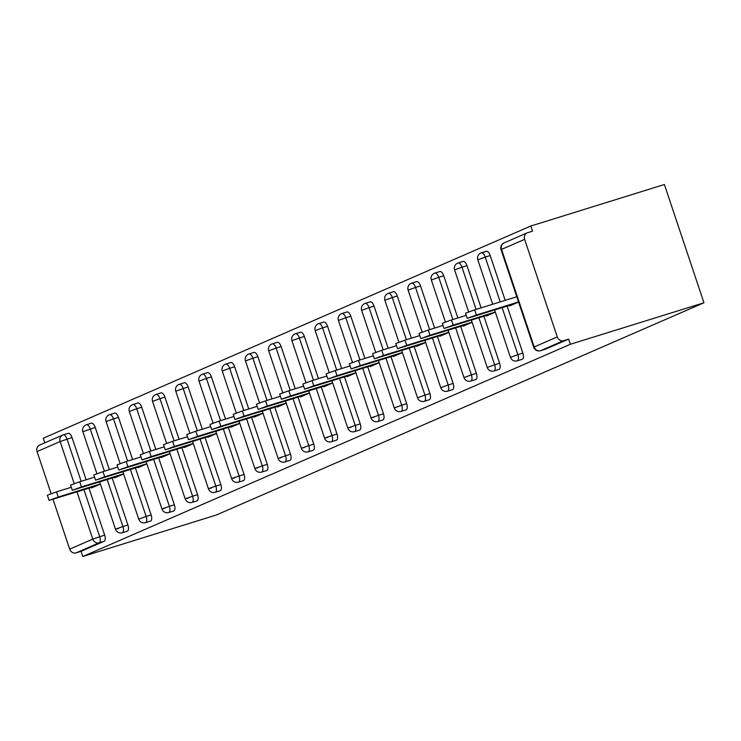 <?xml version="1.0" encoding="UTF-8"?>
<svg xmlns="http://www.w3.org/2000/svg" width="741" height="741" viewBox="0 0 741 741"><rect width="100%" height="100%" fill="white"/><g stroke="black" fill="none" stroke-linecap="round" stroke-linejoin="round"><path stroke-width="1.11" d="M504.491 242.779A5.456 4.881 66.5 0 0 504.037 242.946L527.12 232.896A5.456 4.881 66.5 0 1 527.573 232.73L532.547 231.183L530.825 226.014L43.237 438.237L44.784 442.84M530.825 226.014L664.381 184.509L703.95 302.763L216.372 514.986L82.807 556.491L570.385 344.259L703.95 302.763M74.211 483.595L60.132 441.534L37.05 451.575L51.129 493.654M53.028 499.341L69.691 549.146L92.782 539.096L76.99 491.894M88.957 488.18L104.666 535.122A5.456 2.427 72.7 0 1 104.157 541.273L99.183 542.82L76.091 552.86L81.075 551.313L82.807 556.491M104.157 541.273L81.075 551.313M76.091 552.86A5.456 4.881 -113.5 0 1 69.691 549.146M37.05 451.575A5.456 4.881 -113.5 0 1 39.542 445.119L62.624 435.078A5.456 4.881 -113.5 0 1 63.078 434.911A5.456 2.427 72.7 0 1 63.18 434.865A5.456 2.427 72.7 0 1 67.033 439.107L81.158 481.317M557.278 336.914L524.628 239.352L501.546 249.402L534.196 346.964L557.278 336.914A5.456 4.881 66.5 0 0 563.679 340.638L540.597 350.688L545.571 349.141A5.456 2.427 72.7 0 1 545.459 349.178A5.456 2.427 72.7 0 1 545.348 349.206M100.378 484.068L91.513 487.921L91.356 487.439M570.385 344.259L568.653 339.091L545.571 349.141M63.3 434.837L68.052 433.355A5.456 2.427 72.7 0 1 68.163 433.318A5.456 2.427 72.7 0 1 72.016 437.56L86.141 479.76M486.235 251.338A5.456 2.427 72.7 0 1 486.346 251.301A5.456 2.427 72.7 0 1 490.199 255.543L505.195 300.364M507.14 306.163L522.85 353.105A5.456 2.427 72.7 0 1 522.34 359.246A5.456 2.427 72.7 0 1 522.229 359.292A5.456 2.427 72.7 0 1 522.118 359.32M463.005 261.453A5.456 2.427 72.7 0 1 463.116 261.416A5.456 2.427 72.7 0 1 466.969 265.649L481.094 307.858M483.901 316.268L499.61 363.22A5.456 2.427 72.7 0 1 499.11 369.361A5.456 2.427 72.7 0 1 498.999 369.407A5.456 2.427 72.7 0 1 498.888 369.435M439.774 271.567A5.456 2.427 72.7 0 1 439.885 271.521A5.456 2.427 72.7 0 1 443.739 275.763L457.855 317.972M460.67 326.383L476.38 373.334A5.456 2.427 72.7 0 1 475.879 379.475A5.456 2.427 72.7 0 1 475.768 379.512A5.456 2.427 72.7 0 1 475.648 379.54M416.535 281.682A5.456 2.427 72.7 0 1 416.646 281.636A5.456 2.427 72.7 0 1 420.499 285.878L434.624 328.078M437.44 336.497L453.149 383.44A5.456 2.427 72.7 0 1 452.649 389.59A5.456 2.427 72.7 0 1 452.538 389.627A5.456 2.427 72.7 0 1 452.418 389.655M393.304 291.787A5.456 2.427 72.7 0 1 393.415 291.75A5.456 2.427 72.7 0 1 397.269 295.992L411.394 338.192M414.21 346.612L429.919 393.554A5.456 2.427 72.7 0 1 429.41 399.695A5.456 2.427 72.7 0 1 429.298 399.742A5.456 2.427 72.7 0 1 429.187 399.77M370.074 301.902A5.456 2.427 72.7 0 1 370.185 301.865A5.456 2.427 72.7 0 1 374.038 306.098L388.164 348.307M390.979 356.717L406.679 403.669A5.456 2.427 72.7 0 1 406.179 409.81A5.456 2.427 72.7 0 1 406.068 409.847A5.456 2.427 72.7 0 1 405.957 409.884M346.844 312.017A5.456 2.427 72.7 0 1 346.955 311.97A5.456 2.427 72.7 0 1 350.808 316.212L364.924 358.422M367.74 366.832L383.449 413.774A5.456 2.427 72.7 0 1 382.949 419.925A5.456 2.427 72.7 0 1 382.838 419.962A5.456 2.427 72.7 0 1 382.726 419.99M323.613 322.122A5.456 2.427 72.7 0 1 323.724 322.085A5.456 2.427 72.7 0 1 327.578 326.327L341.694 368.527M344.509 376.947L360.219 423.889A5.456 2.427 72.7 0 1 359.718 430.03A5.456 2.427 72.7 0 1 359.607 430.076A5.456 2.427 72.7 0 1 359.487 430.104M300.374 332.237A5.456 2.427 72.7 0 1 300.485 332.2A5.456 2.427 72.7 0 1 304.338 336.433L318.463 378.642M321.279 387.061L336.988 434.004A5.456 2.427 72.7 0 1 336.479 440.145A5.456 2.427 72.7 0 1 336.368 440.191A5.456 2.427 72.7 0 1 336.257 440.219M277.143 342.351A5.456 2.427 72.7 0 1 277.254 342.305A5.456 2.427 72.7 0 1 281.108 346.547L295.233 388.756M298.049 397.167L313.758 444.118A5.456 2.427 72.7 0 1 313.248 450.259A5.456 2.427 72.7 0 1 313.137 450.296A5.456 2.427 72.7 0 1 313.026 450.324M253.913 352.466A5.456 2.427 72.7 0 1 254.024 352.42A5.456 2.427 72.7 0 1 257.877 356.662L272.003 398.871M274.818 407.281L290.518 454.224A5.456 2.427 72.7 0 1 290.018 460.374A5.456 2.427 72.7 0 1 289.907 460.411A5.456 2.427 72.7 0 1 289.796 460.439M230.683 362.571A5.456 2.427 72.7 0 1 230.794 362.534A5.456 2.427 72.7 0 1 234.647 366.776L248.763 408.976M251.579 417.396L267.288 464.338A5.456 2.427 72.7 0 1 266.788 470.479A5.456 2.427 72.7 0 1 266.677 470.526A5.456 2.427 72.7 0 1 266.556 470.554M207.452 372.686A5.456 2.427 72.7 0 1 207.563 372.649A5.456 2.427 72.7 0 1 211.417 376.882L225.533 419.091M228.348 427.511L244.058 474.453A5.456 2.427 72.7 0 1 243.557 480.594A5.456 2.427 72.7 0 1 243.446 480.64A5.456 2.427 72.7 0 1 243.326 480.668M184.213 382.801A5.456 2.427 72.7 0 1 184.324 382.754A5.456 2.427 72.7 0 1 188.177 386.997L202.302 429.206M205.118 437.616L220.827 484.568A5.456 2.427 72.7 0 1 220.318 490.709A5.456 2.427 72.7 0 1 220.207 490.746A5.456 2.427 72.7 0 1 220.096 490.774M160.982 392.915A5.456 2.427 72.7 0 1 161.093 392.869A5.456 2.427 72.7 0 1 164.947 397.111L179.072 439.32M181.888 447.731L197.597 494.673A5.456 2.427 72.7 0 1 197.087 500.823A5.456 2.427 72.7 0 1 196.976 500.86A5.456 2.427 72.7 0 1 196.865 500.888M137.752 403.021A5.456 2.427 72.7 0 1 137.863 402.984A5.456 2.427 72.7 0 1 141.716 407.226L155.842 449.426M158.657 457.845L174.357 504.788A5.456 2.427 72.7 0 1 173.857 510.929A5.456 2.427 72.7 0 1 173.746 510.975A5.456 2.427 72.7 0 1 173.635 511.003M114.522 413.135A5.456 2.427 72.7 0 1 114.633 413.098A5.456 2.427 72.7 0 1 118.486 417.331L132.602 459.54M135.418 467.951L151.127 514.902A5.456 2.427 72.7 0 1 150.627 521.043A5.456 2.427 72.7 0 1 150.516 521.08A5.456 2.427 72.7 0 1 150.395 521.118M91.291 423.25A5.456 2.427 72.7 0 1 91.393 423.204A5.456 2.427 72.7 0 1 95.256 427.446L109.372 469.655M112.187 478.065L127.897 525.008A5.456 2.427 72.7 0 1 127.396 531.158A5.456 2.427 72.7 0 1 127.285 531.195A5.456 2.427 72.7 0 1 127.165 531.223M114.586 477.324L114.744 477.806L123.617 473.953M137.817 467.21L137.983 467.701L146.848 463.838M161.047 457.095L161.214 457.586L170.078 453.724M184.277 446.99L184.444 447.471L193.308 443.618M207.517 436.875L207.675 437.366L216.539 433.504M230.747 426.76L230.905 427.251L239.778 423.389M253.978 416.646L254.144 417.137L263.009 413.274M277.208 406.54L277.375 407.022L286.239 403.169M300.438 396.426L300.605 396.917L309.469 393.054M323.678 386.311L323.836 386.802L332.7 382.94M346.908 376.206L347.066 376.687L355.939 372.834M370.139 366.091L370.305 366.573L379.17 362.72M393.369 355.976L393.536 356.467L402.4 352.605M416.599 345.862L416.766 346.353L425.63 342.49M439.839 335.756L439.997 336.238L448.861 332.385M463.069 325.642L463.227 326.123L472.1 322.27M486.3 315.527L486.467 316.018L495.331 312.156M509.53 305.412L509.697 305.903L518.561 302.041M568.653 339.091L563.679 340.638M527.12 232.896A5.456 4.881 66.5 0 0 524.628 239.352M49.082 500.379L47.35 495.201L56.492 491.867L58.224 497.044L49.082 500.379L95.83 486.04M58.224 497.044L100.341 483.956M56.492 491.867L71.312 487.263M72.322 490.264L70.59 485.096L79.722 481.761L81.454 486.93L72.322 490.264L119.069 475.935M81.454 486.93L123.58 473.842M79.722 481.761L94.542 477.158M95.552 480.149L93.82 474.981L102.962 471.647L104.685 476.815L95.552 480.149L142.3 465.82M104.685 476.815L146.811 463.727M102.962 471.647L117.782 467.043M118.782 470.044L117.05 464.866L126.192 461.532L127.924 466.7L118.782 470.044L165.53 455.706M127.924 466.7L170.041 453.622M126.192 461.532L141.012 456.928M142.013 459.929L140.281 454.761L149.423 451.417L151.155 456.595L142.013 459.929L188.76 445.591M151.155 456.595L193.271 443.507M149.423 451.417L164.243 446.814M165.243 449.815L163.52 444.646L172.653 441.312L174.385 446.48L165.243 449.815L211.991 435.486M174.385 446.48L216.502 433.392M172.653 441.312L187.473 436.708M188.483 439.7L186.751 434.532L195.883 431.197L197.615 436.366L188.483 439.7L235.23 425.371M197.615 436.366L239.741 423.278M195.883 431.197L210.703 426.594M211.713 429.595L209.981 424.417L219.123 421.083L220.846 426.26L211.713 429.595L258.461 415.256M220.846 426.26L262.972 413.172M219.123 421.083L233.943 416.479M234.943 419.48L233.211 414.312L242.353 410.977L244.085 416.146L234.943 419.48L281.691 405.142M244.085 416.146L286.202 403.058M242.353 410.977L257.173 406.364M258.174 409.365L256.442 404.197L265.584 400.862L267.316 406.031L258.174 409.365L304.921 395.036M267.316 406.031L309.432 392.943M265.584 400.862L280.404 396.259M281.404 399.251L279.681 394.082L288.814 390.748L290.546 395.916L281.404 399.251L328.152 384.922M290.546 395.916L332.663 382.838M288.814 390.748L303.634 386.144M304.644 389.145L302.912 383.968L312.044 380.633L313.776 385.811L304.644 389.145L351.391 374.807M313.776 385.811L355.902 372.723M312.044 380.633L326.864 376.03M327.874 379.031L326.142 373.862L335.284 370.528L337.016 375.696L327.874 379.031L374.622 364.692M337.016 375.696L379.133 362.608M335.284 370.528L350.104 365.915M351.104 368.916L349.372 363.748L358.514 360.413L360.246 365.582L351.104 368.916L397.852 354.587M360.246 365.582L402.363 352.494M358.514 360.413L373.334 355.81M374.335 358.811L372.603 353.633L381.745 350.298L383.477 355.467L374.335 358.811L421.083 344.472M383.477 355.467L425.593 342.388M381.745 350.298L396.565 345.695M397.565 348.696L395.842 343.518L404.975 340.184L406.707 345.362L397.565 348.696L444.322 334.358M406.707 345.362L448.833 332.274M404.975 340.184L419.795 335.58M420.805 338.581L419.073 333.413L428.215 330.078L429.937 335.247L420.805 338.581L467.552 324.252M429.937 335.247L472.063 322.159M428.215 330.078L443.035 325.475M444.035 328.467L442.303 323.298L451.445 319.964L453.177 325.132L444.035 328.467L490.783 314.138M453.177 325.132L495.294 312.044M451.445 319.964L466.265 315.36M467.265 318.361L465.533 313.184L474.675 309.849L476.407 315.027L467.265 318.361L514.013 304.023M476.407 315.027L518.524 301.939M474.675 309.849L516.792 296.761M83.974 489.727L99.683 536.669A5.456 2.427 -107.3 0 1 99.183 542.82A5.456 4.881 -113.5 0 1 92.782 539.096L104.666 535.122M72.016 437.56L60.132 441.534A5.456 4.881 -113.5 0 1 62.624 435.078A5.456 5.456 0 0 1 63.18 434.865L68.163 433.318M501.036 249.68A5.456 5.456 0 0 1 504.037 242.946A5.456 4.881 66.5 0 0 501.546 249.402L501.036 249.68L533.687 347.242L534.196 346.964A5.456 4.881 66.5 0 0 540.597 350.688A5.456 2.427 72.7 0 1 540.485 350.725A5.456 2.427 72.7 0 1 540.291 350.771M95.256 427.446L82.862 431.697L96.904 473.684M107.204 479.612L122.913 526.564L116.013 528.981L118.449 528.509M127.897 525.008L122.913 526.564A5.456 2.427 -107.3 0 1 122.413 532.705A5.456 2.427 72.7 0 1 122.302 532.742A5.456 2.427 72.7 0 1 122.108 532.788M86.308 424.797A5.456 2.427 72.7 0 1 86.419 424.75A5.456 2.427 72.7 0 1 90.272 428.993L104.388 471.202M118.486 417.331L113.503 418.878L127.628 461.087M130.444 469.507L146.144 516.449L151.127 514.902M141.716 407.226L136.733 408.773L150.858 450.973M153.674 459.392L169.383 506.335L174.357 504.788M164.947 397.111L159.963 398.658L174.089 440.867M176.904 449.278L192.614 496.22L197.597 494.673M188.177 386.997L183.203 388.543L197.319 430.753M200.135 439.163L215.844 486.115L220.827 484.568M211.417 376.882L206.433 378.438L220.549 420.638M223.365 429.058L239.074 476L244.058 474.453M234.647 366.776L229.664 368.323L243.789 410.523M246.605 418.943L262.305 465.885L267.288 464.338M257.877 356.662L252.894 358.209L267.019 400.418M269.835 408.828L285.544 455.771L290.518 454.224M281.108 346.547L276.124 348.094L290.25 390.303M293.065 398.714L308.775 445.665L313.758 444.118M304.338 336.433L299.364 337.989L313.48 380.189M316.296 388.608L332.005 435.551L336.988 434.004M327.578 326.327L322.594 327.874L336.71 370.083M339.526 378.494L355.235 425.436L360.219 423.889M350.808 316.212L345.825 317.759L359.95 359.969M362.766 368.379L378.466 415.33L383.449 413.774M374.038 306.098L369.055 307.645L383.18 349.854M385.996 358.274L401.705 405.216L406.679 403.669M397.269 295.992L392.285 297.539L406.411 339.739M409.227 348.159L424.936 395.101L429.919 393.554M420.499 285.878L415.525 287.425L429.641 329.634M432.457 338.044L448.166 384.987L453.149 383.44M443.739 275.763L438.755 277.31L452.871 319.519M455.687 327.93L471.396 374.881L476.38 373.334M466.969 265.649L461.986 267.195L476.111 309.405M478.927 317.824L494.636 364.767L499.61 363.22M490.199 255.543L485.216 257.09L500.221 301.911M502.157 307.71L517.866 354.652L522.85 353.105M109.538 414.682A5.456 2.427 72.7 0 1 109.649 414.645A5.456 2.427 72.7 0 1 113.503 418.878L106.093 421.583L120.135 463.57M150.516 521.08L145.532 522.637A5.456 2.427 72.7 0 0 145.644 522.59A5.456 2.427 -107.3 0 0 146.144 516.449L138.734 519.154A5.456 5.456 0 0 0 145.532 522.637A5.456 2.427 72.7 0 1 145.338 522.674M132.769 404.567A5.456 2.427 72.7 0 1 132.88 404.53A5.456 2.427 72.7 0 1 136.733 408.773L129.323 411.477L143.374 453.455M146.144 461.726L161.973 509.039A5.456 5.456 0 0 0 168.763 512.522A5.456 2.427 72.7 0 0 168.874 512.476A5.456 2.427 -107.3 0 0 169.383 506.335L162.474 508.761L164.91 508.28M173.746 510.975L168.763 512.522A5.456 2.427 72.7 0 1 168.578 512.559M155.999 394.462A5.456 2.427 72.7 0 1 156.11 394.416A5.456 2.427 72.7 0 1 159.963 398.658L152.553 401.363L166.605 443.34M169.374 451.621L185.204 498.925A5.456 5.456 0 0 0 191.993 502.407A5.456 2.427 72.7 0 0 192.104 502.37A5.456 2.427 -107.3 0 0 192.614 496.22L185.704 498.647L188.14 498.165M196.976 500.86L191.993 502.407A5.456 2.427 72.7 0 1 191.808 502.454M179.239 384.347A5.456 2.427 72.7 0 1 179.35 384.301A5.456 2.427 72.7 0 1 183.203 388.543L175.793 391.248L189.835 433.235M192.604 441.506L208.434 488.819A5.456 5.456 0 0 0 215.233 492.293A5.456 2.427 72.7 0 0 215.344 492.256A5.456 2.427 -107.3 0 0 215.844 486.115L208.943 488.532L211.38 488.06M220.207 490.746L215.233 492.293A5.456 2.427 72.7 0 1 215.038 492.339M202.469 374.233A5.456 2.427 72.7 0 1 202.58 374.196A5.456 2.427 72.7 0 1 206.433 378.438L199.023 381.133L213.065 423.12M215.835 431.392L231.664 478.705A5.456 5.456 0 0 0 238.463 482.187A5.456 2.427 72.7 0 0 238.574 482.141A5.456 2.427 -107.3 0 0 239.074 476L232.174 478.427L234.61 477.945M243.446 480.64L238.463 482.187A5.456 2.427 72.7 0 1 238.269 482.224M225.699 364.118A5.456 2.427 72.7 0 1 225.81 364.081A5.456 2.427 72.7 0 1 229.664 368.323L222.254 371.028L236.296 413.006M239.065 421.286L254.895 468.59A5.456 5.456 0 0 0 261.693 472.073A5.456 2.427 72.7 0 0 261.805 472.026A5.456 2.427 -107.3 0 0 262.305 465.885L255.404 468.312L257.84 467.83M266.677 470.526L261.693 472.073A5.456 2.427 72.7 0 1 261.499 472.11M248.93 354.013A5.456 2.427 72.7 0 1 249.041 353.966A5.456 2.427 72.7 0 1 252.894 358.209L245.484 360.913L259.535 402.891M262.305 411.172L278.134 458.475A5.456 5.456 0 0 0 284.924 461.958A5.456 2.427 72.7 0 0 285.035 461.921A5.456 2.427 -107.3 0 0 285.544 455.771L278.635 458.197L281.071 457.716M289.907 460.411L284.924 461.958A5.456 2.427 72.7 0 1 284.739 462.004M272.16 343.898A5.456 2.427 72.7 0 1 272.271 343.861A5.456 2.427 72.7 0 1 276.124 348.094L268.714 350.799L282.766 392.786M285.535 401.057L301.365 448.37A5.456 5.456 0 0 0 308.154 451.843A5.456 2.427 72.7 0 0 308.265 451.806A5.456 2.427 -107.3 0 0 308.775 445.665L301.865 448.083L304.301 447.61M313.137 450.296L308.154 451.843A5.456 2.427 72.7 0 1 307.969 451.89M295.4 333.783A5.456 2.427 72.7 0 1 295.511 333.746A5.456 2.427 72.7 0 1 299.364 337.989L291.954 340.693L305.996 382.671M308.765 390.942L324.595 438.255A5.456 5.456 0 0 0 331.394 441.738A5.456 2.427 72.7 0 0 331.505 441.692A5.456 2.427 -107.3 0 0 332.005 435.551L325.104 437.977L327.541 437.496M336.368 440.191L331.394 441.738A5.456 2.427 72.7 0 1 331.199 441.775M318.63 323.678A5.456 2.427 72.7 0 1 318.741 323.632A5.456 2.427 72.7 0 1 322.594 327.874L315.184 330.579L329.226 372.556M331.996 380.837L347.825 428.141A5.456 5.456 0 0 0 354.624 431.623A5.456 2.427 72.7 0 0 354.735 431.586A5.456 2.427 -107.3 0 0 355.235 425.436L348.335 427.863L350.771 427.381M359.607 430.076L354.624 431.623A5.456 2.427 72.7 0 1 354.43 431.66M341.86 313.563A5.456 2.427 72.7 0 1 341.971 313.517A5.456 2.427 72.7 0 1 345.825 317.759L338.415 320.464L352.466 362.451M355.226 370.722L371.056 418.026A5.456 5.456 0 0 0 377.854 421.509A5.456 2.427 72.7 0 0 377.966 421.472A5.456 2.427 -107.3 0 0 378.466 415.33L371.565 417.748L374.001 417.266M382.838 419.962L377.854 421.509A5.456 2.427 72.7 0 1 377.66 421.555M365.091 303.449A5.456 2.427 72.7 0 1 365.202 303.412A5.456 2.427 72.7 0 1 369.055 307.645L361.645 310.349L375.696 352.336M406.068 409.847L401.085 411.403A5.456 2.427 72.7 0 0 401.196 411.357A5.456 2.427 -107.3 0 0 401.705 405.216L394.295 407.921A5.456 5.456 0 0 0 401.085 411.403A5.456 2.427 72.7 0 1 400.9 411.44M388.321 293.334A5.456 2.427 72.7 0 1 388.432 293.297A5.456 2.427 72.7 0 1 392.285 297.539L384.875 300.244L398.927 342.222M429.298 399.742L424.324 401.289A5.456 2.427 72.7 0 0 424.436 401.242A5.456 2.427 -107.3 0 0 424.936 395.101L417.526 397.806A5.456 5.456 0 0 0 424.324 401.289A5.456 2.427 72.7 0 1 424.13 401.326M411.561 283.229A5.456 2.427 72.7 0 1 411.672 283.182A5.456 2.427 72.7 0 1 415.525 287.425L408.115 290.129L422.157 332.107M452.538 389.627L447.555 391.174A5.456 2.427 72.7 0 0 447.666 391.137A5.456 2.427 -107.3 0 0 448.166 384.987L440.756 387.691A5.456 5.456 0 0 0 447.555 391.174A5.456 2.427 72.7 0 1 447.36 391.211M434.791 273.114A5.456 2.427 72.7 0 1 434.902 273.068A5.456 2.427 72.7 0 1 438.755 277.31L431.345 280.015L445.387 322.002M475.768 379.512L470.785 381.059A5.456 2.427 72.7 0 0 470.896 381.022A5.456 2.427 -107.3 0 0 471.396 374.881L463.986 377.586A5.456 5.456 0 0 0 470.785 381.059A5.456 2.427 72.7 0 1 470.591 381.106M458.021 262.999A5.456 2.427 72.7 0 1 458.133 262.962A5.456 2.427 72.7 0 1 461.986 267.195L454.576 269.9L468.627 311.887M498.999 369.407L494.015 370.954A5.456 2.427 72.7 0 0 494.127 370.908A5.456 2.427 -107.3 0 0 494.636 364.767L487.217 367.471A5.456 5.456 0 0 0 494.015 370.954A5.456 2.427 72.7 0 1 493.83 370.991M481.252 252.885A5.456 2.427 72.7 0 1 481.363 252.848A5.456 2.427 72.7 0 1 485.216 257.09L477.806 259.795L492.682 304.255M522.229 359.292L517.246 360.839A5.456 2.427 72.7 0 0 517.357 360.793A5.456 2.427 -107.3 0 0 517.866 354.652L510.456 357.357A5.456 5.456 0 0 0 517.246 360.839A5.456 2.427 72.7 0 1 517.061 360.876M91.393 423.204L86.419 424.75A5.456 5.456 0 0 0 82.862 431.697M99.674 481.956L115.503 529.269A5.456 5.456 0 0 0 122.302 532.742L127.285 531.195M114.633 413.098L109.649 414.645A5.456 5.456 0 0 0 106.093 421.583M122.904 471.841L138.734 519.154M137.863 402.984L132.88 404.53A5.456 5.456 0 0 0 129.323 411.477M161.093 392.869L156.11 394.416A5.456 5.456 0 0 0 152.553 401.363M184.324 382.754L179.35 384.301A5.456 5.456 0 0 0 175.793 391.248M207.563 372.649L202.58 374.196A5.456 5.456 0 0 0 199.023 381.133M230.794 362.534L225.81 364.081A5.456 5.456 0 0 0 222.254 371.028M254.024 352.42L249.041 353.966A5.456 5.456 0 0 0 245.484 360.913M277.254 342.305L272.271 343.861A5.456 5.456 0 0 0 268.714 350.799M300.485 332.2L295.511 333.746A5.456 5.456 0 0 0 291.954 340.693M323.724 322.085L318.741 323.632A5.456 5.456 0 0 0 315.184 330.579M346.955 311.97L341.971 313.517A5.456 5.456 0 0 0 338.415 320.464M370.185 301.865L365.202 303.412A5.456 5.456 0 0 0 361.645 310.349M378.466 360.608L394.295 407.921M393.415 291.75L388.432 293.297A5.456 5.456 0 0 0 384.875 300.244M401.696 350.493L417.526 397.806M416.646 281.636L411.672 283.182A5.456 5.456 0 0 0 408.115 290.129M424.926 340.388L440.756 387.691M439.885 271.521L434.902 273.068A5.456 5.456 0 0 0 431.345 280.015M448.157 330.273L463.986 377.586M463.116 261.416L458.133 262.962A5.456 5.456 0 0 0 454.576 269.9M471.396 320.158L487.217 367.471M486.346 251.301L481.363 252.848A5.456 5.456 0 0 0 477.806 259.795M494.627 310.044L510.456 357.357M533.687 347.242A5.456 5.456 0 0 0 540.485 350.725L545.459 349.178"/></g></svg>
